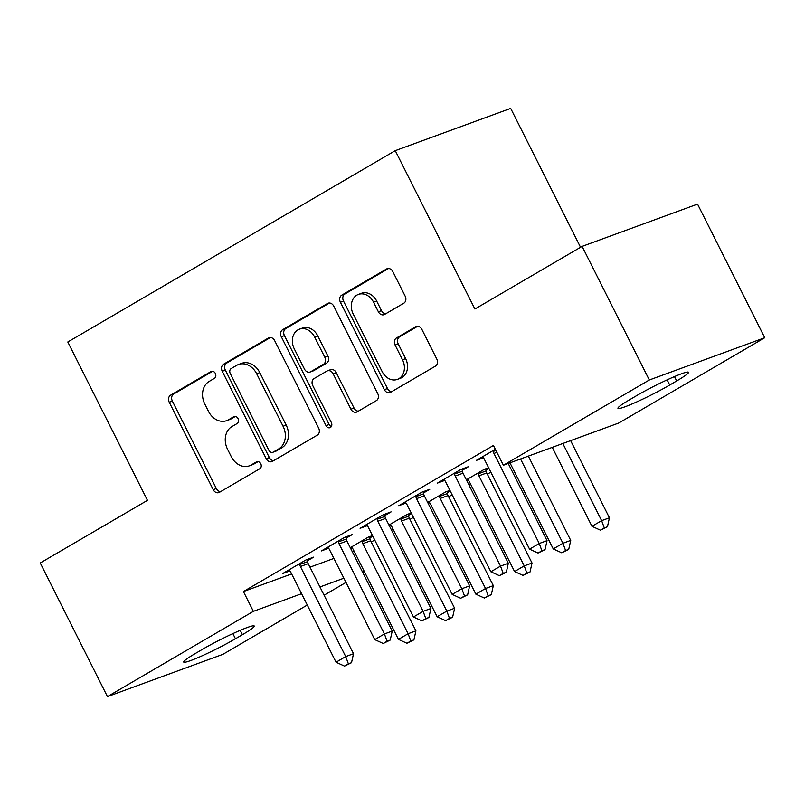 <?xml version="1.0" encoding="UTF-8"?>
<svg xmlns="http://www.w3.org/2000/svg" width="805" height="805" viewBox="0 0 805 805"><rect width="100%" height="100%" fill="white"/><g stroke="black" fill="none" stroke-linecap="round" stroke-linejoin="round"><path stroke-width="1.21" d="M215.338 373.419A3.824 3.059 -110.1 0 0 211.363 371.387A3.824 3.059 -110.1 0 0 210.96 371.578L170.6 395.164A5.454 4.377 -110.1 0 0 169.241 402.238L213.214 489.671A5.454 4.377 -110.1 0 0 218.89 492.58A5.454 4.377 -110.1 0 0 219.463 492.308L259.824 468.721A3.824 3.059 -110.1 0 0 260.77 463.771A3.824 3.059 -110.1 0 0 256.805 461.738A3.824 3.059 -110.1 0 0 256.403 461.929L251.18 464.978A17.458 13.997 -110.1 0 1 249.369 465.833A17.458 13.997 -110.1 0 1 231.206 456.536L227.543 449.25A17.458 13.997 -110.1 0 1 231.88 426.6L237.103 423.551A3.824 3.059 -110.1 0 0 238.049 418.6A3.824 3.059 -110.1 0 0 234.084 416.567A3.824 3.059 -110.1 0 0 233.681 416.749L228.459 419.808A17.458 13.997 -110.1 0 1 226.648 420.653A17.458 13.997 -110.1 0 1 208.485 411.365L204.822 404.08A17.458 13.997 -110.1 0 1 209.159 381.429L214.382 378.38A3.824 3.059 -110.1 0 0 215.338 373.419M403.798 303.213A5.454 4.377 -110.1 0 0 405.156 296.129L392.82 271.597A5.454 4.377 -110.1 0 0 387.145 268.699A5.454 4.377 -110.1 0 0 386.571 268.961L341.743 295.153A5.454 4.377 -110.1 0 0 340.394 302.237L384.367 389.67A5.454 4.377 -110.1 0 0 390.043 392.578A5.454 4.377 -110.1 0 0 390.606 392.307L435.435 366.114A5.454 4.377 -110.1 0 0 436.793 359.04L421.89 329.406A5.454 4.377 -110.1 0 0 416.215 326.498A5.454 4.377 -110.1 0 0 415.652 326.77L396.463 337.979A5.454 4.377 -110.1 0 0 395.104 345.053L402.5 359.755A14.601 11.703 -110.1 0 1 397.358 379.397A14.601 11.703 -110.1 0 1 382.174 371.628L353.224 314.061A14.601 11.703 -110.1 0 1 358.366 294.419A14.601 11.703 -110.1 0 1 373.55 302.187L378.37 311.787A5.454 4.377 -110.1 0 0 384.045 314.685A5.454 4.377 -110.1 0 0 384.609 314.423L403.798 303.213M503.397 465.25L649.313 379.99L764.75 337.728L618.834 422.987L503.397 465.25L493.435 445.457L243.412 591.554L253.364 611.347L301.573 593.698M307.279 605.038L222.894 654.344L107.447 696.607L40.25 562.987L147.456 500.348L67.811 341.984L395.255 150.656L474.9 309.019L582.106 246.38L649.313 379.99M107.447 696.607L253.364 611.347M274.666 340.636A5.454 4.377 -110.1 0 0 268.991 337.738A5.454 4.377 -110.1 0 0 268.427 337.999L223.599 364.192A5.454 4.377 -110.1 0 0 222.24 371.276L266.214 458.709A5.454 4.377 -110.1 0 0 271.889 461.617A5.454 4.377 -110.1 0 0 272.452 461.346L317.291 435.153A5.454 4.377 -110.1 0 0 318.639 428.069L274.666 340.636M282.676 329.678L327.504 303.485A5.454 4.377 -110.1 0 1 328.068 303.213A5.454 4.377 -110.1 0 1 333.743 306.121L377.716 393.554A5.454 4.377 -110.1 0 1 376.358 400.628L357.178 411.838A5.454 4.377 -110.1 0 1 356.605 412.11A5.454 4.377 -110.1 0 1 350.93 409.202L333.099 373.741A5.454 4.377 -110.1 0 0 327.424 370.843A5.454 4.377 -110.1 0 0 326.86 371.105L314.131 378.541A5.454 4.377 -110.1 0 0 312.773 385.625L331.338 422.534A3.824 3.059 -110.1 0 1 330 427.676A3.824 3.059 -110.1 0 1 326.025 425.644L281.317 336.752A5.454 4.377 -110.1 0 1 282.676 329.678L285.795 328.531L329.487 303.002M580.546 247.286L510.692 108.393L395.255 150.656M462.251 470.321L468.51 466.659L460.712 469.516L437.487 483.081L444.732 480.434M384.84 515.552L391.099 511.889L383.301 514.747L360.087 528.311L367.322 525.665M447.238 492.7L450.216 490.959M428.149 503.397L429.719 502.813M427.666 502.441L445.708 491.895L449.915 490.356M307.43 560.783L313.698 557.12L305.9 559.978L282.676 573.542L289.911 570.896M369.827 537.931L372.806 536.19M350.739 548.628L352.318 548.044M350.256 547.672L368.298 537.126L372.504 535.587M243.412 591.554L291.621 573.905M309.985 567.173L333.904 558.418M352.278 551.687L354.019 551.053M371.246 542.047L374.728 540.004M391.542 530.183L393.132 529.257M409.946 519.426L413.428 517.394M430.242 507.573L431.832 506.637M448.647 496.816L452.138 494.773M468.953 484.952L470.543 484.026M487.357 474.195L490.839 472.163M408.538 515.321L411.516 513.58M389.439 526.007L391.019 525.434M388.966 525.051L406.998 514.516L411.204 512.976M346.14 538.163L352.399 534.5L344.6 537.358L321.376 550.932L328.621 548.275M485.948 470.09L488.917 468.349M466.85 480.776L468.43 480.203M466.367 479.82L484.409 469.285L488.615 467.745M423.541 492.932L429.81 489.279L422.011 492.127L398.787 505.701L406.022 503.045M495.357 449.271L476.198 460.47L483.433 457.814M636.745 395.567A35.581 3.029 -26.7 0 1 669.83 378.632A35.581 3.029 -26.7 0 1 688.506 372.272A35.581 3.029 -26.7 0 1 676.683 380.946L669.72 385.021A35.581 3.029 -26.7 0 1 636.634 401.957A35.581 3.029 -26.7 0 1 617.958 408.316A35.581 3.029 -26.7 0 1 629.782 399.642L636.745 395.567M582.106 246.38L697.553 204.108L764.75 337.728M364.383 571.661L362.793 572.596M345.979 582.418L324.093 595.207M235.452 638.757A35.581 3.029 -26.7 0 1 202.377 655.703A35.581 3.029 -26.7 0 1 183.701 662.062A35.581 3.029 -26.7 0 1 195.524 653.388L202.488 649.313A35.581 3.029 -26.7 0 1 235.563 632.378A35.581 3.029 -26.7 0 1 254.239 626.018A35.581 3.029 -26.7 0 1 242.426 634.692L235.452 638.757L232.866 633.605M319.947 586.966L343.866 578.211M362.24 571.49L363.971 570.846M226.648 420.653L229.767 419.516A17.458 13.997 -110.1 0 0 231.578 418.66L228.459 419.808M235.372 416.447L231.578 418.66M249.369 465.833L252.488 464.686A17.458 13.997 -110.1 0 0 254.3 463.831L251.18 464.978M258.093 461.617L254.3 463.831M212.651 371.276L173.719 394.017A5.454 4.377 -110.1 0 0 172.361 401.101L216.334 488.534A5.454 4.377 -110.1 0 0 220.6 491.644M270.41 337.526L226.718 363.055A5.454 4.377 -110.1 0 0 225.36 370.129L269.333 457.562A5.454 4.377 -110.1 0 0 273.589 460.681M231.196 368.549A3.824 3.059 -110.1 0 0 230.25 373.51L268.85 450.257A3.824 3.059 -110.1 0 0 272.815 452.289A3.824 3.059 -110.1 0 0 273.217 452.098L278.721 448.888A17.458 13.997 -110.1 0 0 283.068 426.237L256.674 373.772A17.458 13.997 -110.1 0 0 238.522 364.484A17.458 13.997 -110.1 0 0 236.7 365.339L231.196 368.549M272.815 452.289L275.934 451.152A3.824 3.059 -110.1 0 0 276.336 450.961L273.217 452.098M238.522 364.484L241.641 363.337A17.458 13.997 -110.1 0 1 259.794 372.635L286.188 425.09A17.458 13.997 -110.1 0 1 281.841 447.741L276.336 450.961M327.424 370.843L330.543 369.696A5.454 4.377 -110.1 0 1 336.218 372.604L354.049 408.065A5.454 4.377 -110.1 0 0 358.316 411.184M285.795 328.531A5.454 4.377 -110.1 0 0 284.437 335.615L329.144 424.507A3.824 3.059 -110.1 0 0 331.348 426.539M314.594 336.953A14.601 11.703 -110.1 0 0 299.41 329.175A14.601 11.703 -110.1 0 0 294.268 348.827L304.471 369.103A5.454 4.377 -110.1 0 0 310.146 372.011A5.454 4.377 -110.1 0 0 310.71 371.739L323.439 364.303A5.454 4.377 -110.1 0 0 324.797 357.229L314.594 336.953L317.713 335.806A14.601 11.703 -110.1 0 0 302.529 328.038L299.41 329.175M310.146 372.011L313.266 370.864A5.454 4.377 -110.1 0 0 313.829 370.602L310.71 371.739M317.713 335.806L327.917 356.092A5.454 4.377 -110.1 0 1 326.558 363.166L313.829 370.602M358.366 294.419L361.485 293.272A14.601 11.703 -110.1 0 1 376.67 301.05L381.49 310.639A5.454 4.377 -110.1 0 0 385.746 313.759M397.358 379.397L400.477 378.249A14.601 11.703 -110.1 0 0 405.619 358.607L402.5 359.755M417.634 326.287L399.582 336.832A5.454 4.377 -110.1 0 0 398.223 343.916L405.619 358.607M388.563 268.488L344.862 294.016A5.454 4.377 -110.1 0 0 343.514 301.09L387.487 388.523A5.454 4.377 -110.1 0 0 391.743 391.643M351.342 547.038L351.936 547.631A5.565 4.458 69.9 0 1 353.143 549.312L398.445 639.381L408.115 633.726L415.913 630.868L370.622 540.799A5.565 4.458 69.9 0 1 369.968 538.797L369.626 536.643M410.792 641.001L406.917 643.265L413.911 639.854L410.792 641.001L408.115 633.726L362.814 543.657A5.565 4.458 69.9 0 1 362.17 541.644L362.029 540.789M406.917 643.265L398.445 639.381M415.913 630.868L413.911 639.854M299.631 563.641L299.772 564.496A5.565 4.458 -110.1 0 0 300.416 566.509L345.717 656.578L336.037 662.223L290.746 572.164A5.565 4.458 -110.1 0 0 289.528 570.473L288.935 569.88M307.228 559.485L307.57 561.638A5.565 4.458 -110.1 0 0 308.214 563.651L353.516 653.72L345.717 656.578L348.384 663.843L344.52 666.107L351.513 662.706L348.384 663.843M351.513 662.706L353.516 653.72M336.037 662.223L344.52 666.107M390.043 524.417L390.636 525.011A5.565 4.458 69.9 0 1 391.844 526.701L437.145 616.761L446.825 611.116L454.624 608.258L409.322 518.189A5.565 4.458 69.9 0 1 408.668 516.176L408.326 514.023M449.492 618.381L445.628 620.645L452.611 617.244L449.492 618.381L446.825 611.116L401.524 521.046A5.565 4.458 69.9 0 1 400.87 519.034L400.739 518.179M445.628 620.645L437.145 616.761M454.624 608.258L452.611 617.244M428.743 501.807L429.337 502.401A5.565 4.458 69.9 0 1 430.554 504.081L475.846 594.15L485.526 588.495L493.324 585.638L448.023 495.578A5.565 4.458 69.9 0 1 447.379 493.566L447.037 491.412M488.202 595.77L484.328 598.035L491.322 594.623L488.202 595.77L485.526 588.495L440.224 498.426A5.565 4.458 69.9 0 1 439.58 496.413L439.439 495.558M484.328 598.035L475.846 594.15M493.324 585.638L491.322 594.623M338.331 541.02L338.472 541.876A5.565 4.458 -110.1 0 0 339.116 543.888L384.418 633.958L374.748 639.613L329.446 549.543A5.565 4.458 -110.1 0 0 328.239 547.863L327.645 547.269M345.929 536.875L346.271 539.028A5.565 4.458 -110.1 0 0 346.925 541.04L392.216 631.1L384.418 633.958L387.094 641.233L383.22 643.497L390.214 640.086L387.094 641.233M390.214 640.086L392.216 631.1M374.748 639.613L383.22 643.497M377.042 518.41L377.173 519.265A5.565 4.458 -110.1 0 0 377.827 521.278L423.128 611.347L413.448 616.992L368.147 526.933A5.565 4.458 -110.1 0 0 366.939 525.242L366.345 524.649M384.629 514.254L384.971 516.408A5.565 4.458 -110.1 0 0 385.625 518.42L430.927 608.489L423.128 611.347L425.795 618.612L421.931 620.876L428.914 617.475L425.795 618.612M428.914 617.475L430.927 608.489M413.448 616.992L421.931 620.876M467.453 479.196L468.047 479.78A5.565 4.458 69.9 0 1 469.255 481.471L514.556 571.53L524.226 565.885L532.025 563.027L486.733 472.958A5.565 4.458 69.9 0 1 486.079 470.945L485.737 468.792M526.903 573.15L523.029 575.414L530.022 572.013L526.903 573.15L524.226 565.885L478.925 475.815A5.565 4.458 69.9 0 1 478.281 473.803L478.14 472.948M523.029 575.414L514.556 571.53M532.025 563.027L530.022 572.013M509.968 462.845L553.256 548.919L562.937 543.264L570.735 540.407L528.342 456.123M565.603 550.54L561.739 552.804L568.722 549.392L565.603 550.54L562.937 543.264L520.543 458.971M561.739 552.804L553.256 548.919M570.735 540.407L568.722 549.392M415.742 495.789L415.883 496.655A5.565 4.458 -110.1 0 0 416.527 498.657L461.829 588.727L452.148 594.382L406.857 504.312A5.565 4.458 -110.1 0 0 405.64 502.632L405.046 502.038M423.339 491.644L423.682 493.797A5.565 4.458 -110.1 0 0 424.326 495.81L469.627 585.869L461.829 588.727L464.505 596.002L460.631 598.266L467.625 594.855L464.505 596.002M467.625 594.855L469.627 585.869M452.148 594.382L460.631 598.266M454.443 473.179L454.584 474.034A5.565 4.458 -110.1 0 0 455.238 476.047L500.529 566.116L490.859 571.771L445.557 481.702A5.565 4.458 -110.1 0 0 444.35 480.011L443.756 479.428M462.04 469.023L462.382 471.177A5.565 4.458 -110.1 0 0 463.036 473.189L508.327 563.259L500.529 566.116L503.206 573.381L499.331 575.645L506.325 572.244L503.206 573.381M506.325 572.244L508.327 563.259M490.859 571.771L499.331 575.645M552.26 447.359L591.957 526.309L601.637 520.654L609.435 517.796L570.634 440.637M604.313 527.919L600.439 530.183L607.433 526.782L604.313 527.919L601.637 520.654L562.826 443.495M600.439 530.183L591.957 526.309M609.435 517.796L607.433 526.782M493.153 450.559L493.284 451.424A5.565 4.458 -110.1 0 0 493.938 453.426L539.239 543.496L529.559 549.151L484.258 459.081A5.565 4.458 -110.1 0 0 483.05 457.401L482.457 456.807M508.227 463.479L547.038 540.638L539.239 543.496L541.906 550.771L538.042 553.035L545.025 549.624L541.906 550.771M545.025 549.624L547.038 540.638M529.559 549.151L538.042 553.035M211.785 371.276L210.96 371.578M257.228 461.627L256.403 461.929M234.507 416.447L233.681 416.749M216.334 488.534L213.214 489.671M172.361 401.101L169.241 402.238M173.719 394.017L170.6 395.164M269.333 457.562L266.214 458.709M225.36 370.129L222.24 371.276M226.718 363.055L223.599 364.192M269.595 337.567L268.427 337.999M281.841 447.741L278.721 448.888M286.188 425.09L283.068 426.237M259.794 372.635L256.674 373.772M328.671 303.052L327.504 303.485M354.049 408.065L350.93 409.202M336.218 372.604L333.099 373.741M329.144 424.507L326.025 425.644M284.437 335.615L281.317 336.752M326.558 363.166L323.439 364.303M327.917 356.092L324.797 357.229M381.49 310.639L378.37 311.787M376.67 301.05L373.55 302.187M398.223 343.916L395.104 345.053M399.582 336.832L396.463 337.979M416.819 326.337L415.652 326.77M387.487 388.523L384.367 389.67M343.514 301.09L340.394 302.237M344.862 294.016L341.743 295.153M387.748 268.538L386.571 268.961M242.426 634.692L240.232 630.335M676.683 380.946L674.489 376.589M669.72 385.021L667.124 379.869M370.622 540.799L362.814 543.657M369.968 538.797L362.17 541.644M299.772 564.496L307.57 561.638M300.416 566.509L308.214 563.651M409.322 518.189L401.524 521.046M408.668 516.176L400.87 519.034M448.023 495.578L440.224 498.426M447.379 493.566L439.58 496.413M338.472 541.876L346.271 539.028M339.116 543.888L346.925 541.04M377.173 519.265L384.971 516.408M377.827 521.278L385.625 518.42M486.733 472.958L478.925 475.815M486.079 470.945L478.281 473.803M415.883 496.655L423.682 493.797M416.527 498.657L424.326 495.81M454.584 474.034L462.382 471.177M455.238 476.047L463.036 473.189M493.284 451.424L495.95 450.448M493.938 453.426L496.906 452.34"/></g></svg>
